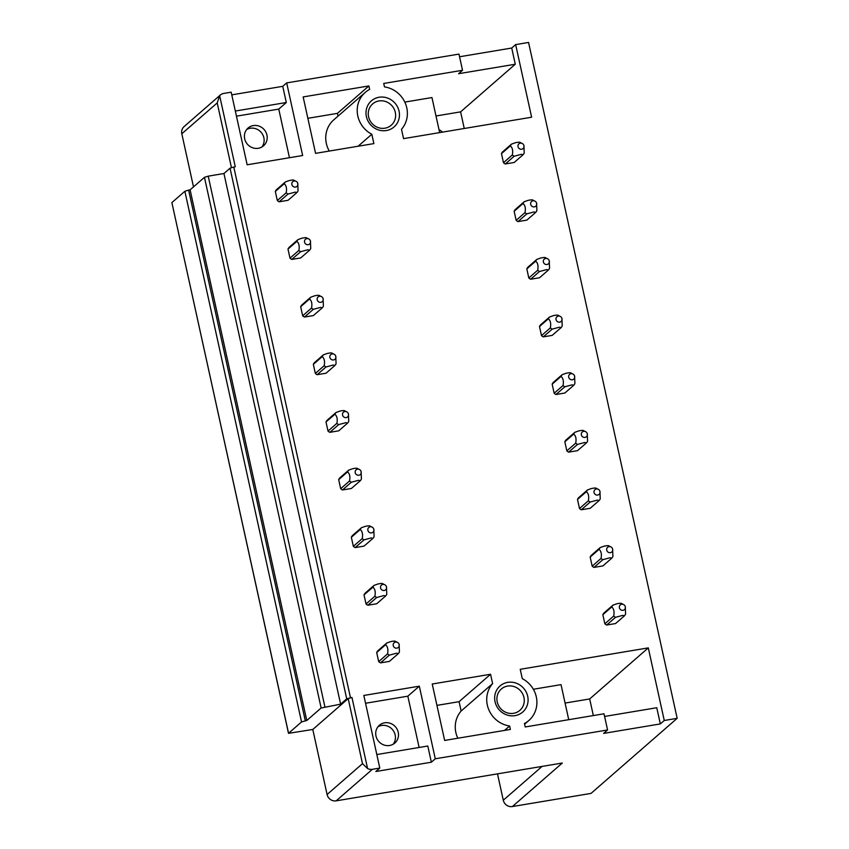 <?xml version="1.0" encoding="UTF-8"?>
<svg xmlns="http://www.w3.org/2000/svg" width="849" height="849" viewBox="0 0 849 849"><rect width="100%" height="100%" fill="white"/><g stroke="black" fill="none" stroke-linecap="round" stroke-linejoin="round"><path stroke-width="1.27" d="M288.501 733.334L312.793 729.471L348.196 698.621L351.942 697.443L346.721 698.865L340.619 704.182L321.134 707.992L306.776 720.504L301.544 721.937L288.501 733.334L171.88 202.593L288.554 733.249M348.196 698.621L362.491 763.665L367.575 768.536A7.853 7.408 48.9 0 0 372.361 769.311L379.79 768.069L363.828 695.458L419.321 686.172L435.282 758.783L431.356 762.211L375.852 771.497L379.79 768.069M231.437 167.593L217.217 102.92L219.647 95.682A7.853 7.408 48.9 0 1 223.765 93.432L231.183 92.18L247.155 164.791L302.647 155.516L286.686 82.905L458.969 54.092L462.525 70.276L383.727 83.457L384.491 86.895A25.916 24.451 48.9 0 1 405.482 103.631A25.916 24.451 48.9 0 1 401.503 129.292L403.562 138.642L531.623 117.215L515.651 44.604L528.566 42.45L677.162 718.328L664.258 720.493L648.296 647.883L520.225 669.299L522.284 678.638A25.916 24.451 48.9 0 1 528.842 720.514A25.916 24.451 48.9 0 1 524.459 723.518L525.213 726.956L604.01 713.786L607.576 729.97L435.282 758.783M219.647 95.682L235.279 166.786L233.793 167.03L350.467 697.687M507.723 682.363A17.277 16.301 48.9 0 0 495.052 701.741A17.277 16.301 48.9 0 0 515.035 715.643A17.277 16.301 48.9 0 0 527.696 696.276A17.277 16.301 48.9 0 0 507.723 682.363M490.552 674.265L492.611 683.604A25.916 24.451 48.9 0 0 488.621 709.276A25.916 24.451 48.9 0 0 509.623 726.001L510.376 729.44L444.643 740.434L432.237 684.018L490.552 674.265L459.086 701.677L436.927 705.381M371.83 134.259L373.878 143.598L315.563 153.351L303.157 96.935L368.891 85.94L369.655 89.378A25.916 24.451 48.9 0 0 365.272 92.382A25.916 24.451 48.9 0 0 371.83 134.259L358.066 146.24M520.405 142.643C520.161 142.027 518.442 142.07 515.237 142.781L511.501 144.128L502.619 151.865A7.853 7.408 48.9 0 0 501.472 153.627L503.468 162.7A7.853 7.408 48.9 0 0 505.282 163.974L514.186 162.477L523.069 154.741A7.853 7.408 -131.1 0 0 524.215 152.979L523.897 145.466A3.141 2.961 -131.1 0 1 518.336 147.535A3.141 2.961 -131.1 0 1 522.124 143.428A3.141 2.961 -131.1 0 1 523.897 145.466M294.253 180.466C294.019 179.85 292.289 179.892 289.084 180.604L285.349 181.951L276.466 189.688A7.853 7.408 48.9 0 0 275.32 191.45L277.315 200.523A7.853 7.408 48.9 0 0 279.13 201.797L288.034 200.3L296.917 192.564A7.853 7.408 -131.1 0 0 298.063 190.802L297.744 183.288A3.141 2.961 -131.1 0 1 292.183 185.358A3.141 2.961 -131.1 0 1 295.972 181.251A3.141 2.961 -131.1 0 1 297.744 183.288M533.076 200.279C532.832 199.664 531.113 199.706 527.908 200.417L524.173 201.765L515.29 209.501A7.853 7.408 48.9 0 0 514.144 211.263L516.139 220.337A7.853 7.408 48.9 0 0 517.954 221.6L526.858 220.114L535.74 212.377A7.853 7.408 -131.1 0 0 536.886 210.616L536.568 203.091A3.141 2.961 -131.1 0 1 531.007 205.171A3.141 2.961 -131.1 0 1 534.796 201.064A3.141 2.961 -131.1 0 1 536.568 203.091M306.924 238.102C306.691 237.487 304.961 237.529 301.756 238.24L298.02 239.588L289.148 247.324A7.853 7.408 48.9 0 0 287.991 249.086L289.987 258.16A7.853 7.408 48.9 0 0 291.801 259.423L300.705 257.937L309.588 250.2A7.853 7.408 -131.1 0 0 310.734 248.439L310.416 240.914A3.141 2.961 -131.1 0 1 304.855 242.994A3.141 2.961 -131.1 0 1 308.643 238.887A3.141 2.961 -131.1 0 1 310.416 240.914M545.748 257.905C545.504 257.289 543.784 257.343 540.58 258.054L536.844 259.401L527.961 267.138A7.853 7.408 48.9 0 0 526.815 268.9L528.81 277.973A7.853 7.408 48.9 0 0 530.625 279.236L539.529 277.75L548.412 270.014A7.853 7.408 -131.1 0 0 549.558 268.252L549.239 260.728A3.141 2.961 -131.1 0 1 543.678 262.797A3.141 2.961 -131.1 0 1 547.467 258.701A3.141 2.961 -131.1 0 1 549.239 260.728M319.595 295.728C319.362 295.112 317.632 295.165 314.427 295.877L310.692 297.224L301.82 304.961A7.853 7.408 48.9 0 0 300.663 306.722L302.658 315.796A7.853 7.408 48.9 0 0 304.473 317.059L313.377 315.573L322.259 307.837A7.853 7.408 -131.1 0 0 323.405 306.075L323.087 298.551A3.141 2.961 -131.1 0 1 317.526 300.62A3.141 2.961 -131.1 0 1 321.315 296.524A3.141 2.961 -131.1 0 1 323.087 298.551M558.419 315.541C558.175 314.926 556.456 314.979 553.251 315.679L549.515 317.038L540.633 324.774A7.853 7.408 48.9 0 0 539.486 326.536L541.482 335.61A7.853 7.408 48.9 0 0 543.296 336.873L552.2 335.387L561.083 327.65A7.853 7.408 -131.1 0 0 562.229 325.889L561.911 318.364A3.141 2.961 -131.1 0 1 556.35 320.434A3.141 2.961 -131.1 0 1 560.138 316.337A3.141 2.961 -131.1 0 1 561.911 318.364M332.267 353.364C332.033 352.749 330.303 352.802 327.098 353.502L323.363 354.861L314.491 362.597A7.853 7.408 48.9 0 0 313.334 364.359L315.329 373.433A7.853 7.408 48.9 0 0 317.144 374.696L326.048 373.21L334.931 365.473A7.853 7.408 -131.1 0 0 336.077 363.712L335.758 356.187A3.141 2.961 -131.1 0 1 330.197 358.257A3.141 2.961 -131.1 0 1 333.986 354.16A3.141 2.961 -131.1 0 1 335.758 356.187M571.09 373.178C570.846 372.562 569.127 372.605 565.922 373.316L562.187 374.664L553.304 382.4A7.853 7.408 48.9 0 0 552.158 384.162L554.153 393.246A7.853 7.408 48.9 0 0 555.968 394.509L564.872 393.013L573.754 385.276A7.853 7.408 -131.1 0 0 574.9 383.515L574.582 376.001A3.141 2.961 -131.1 0 1 569.021 378.07A3.141 2.961 -131.1 0 1 572.81 373.963A3.141 2.961 -131.1 0 1 574.582 376.001M344.938 411.001C344.705 410.385 342.975 410.428 339.78 411.139L336.034 412.487L327.162 420.223A7.853 7.408 48.9 0 0 326.005 421.985L328.001 431.069A7.853 7.408 48.9 0 0 329.815 432.332L338.719 430.836L347.602 423.099A7.853 7.408 -131.1 0 0 348.748 421.337L348.43 413.824A3.141 2.961 -131.1 0 1 342.869 415.893A3.141 2.961 -131.1 0 1 346.657 411.786A3.141 2.961 -131.1 0 1 348.43 413.824M583.762 430.814C583.528 430.199 581.798 430.241 578.594 430.952L574.858 432.3L565.975 440.037A7.853 7.408 48.9 0 0 564.829 441.798L566.824 450.872A7.853 7.408 48.9 0 0 568.639 452.146L577.543 450.649L586.426 442.913A7.853 7.408 -131.1 0 0 587.572 441.151L587.253 433.637A3.141 2.961 -131.1 0 1 581.692 435.707A3.141 2.961 -131.1 0 1 585.481 431.6A3.141 2.961 -131.1 0 1 587.253 433.637M357.609 468.637C357.376 468.022 355.646 468.064 352.452 468.775L348.706 470.123L339.833 477.86A7.853 7.408 48.9 0 0 338.677 479.621L340.672 488.695A7.853 7.408 48.9 0 0 342.487 489.969L351.39 488.472L360.273 480.736A7.853 7.408 -131.1 0 0 361.419 478.974L361.101 471.46A3.141 2.961 -131.1 0 1 355.54 473.53A3.141 2.961 -131.1 0 1 359.339 469.423A3.141 2.961 -131.1 0 1 361.101 471.46M596.433 488.451C596.2 487.835 594.47 487.878 591.265 488.589L587.529 489.937L578.647 497.673A7.853 7.408 48.9 0 0 577.5 499.435L579.496 508.509A7.853 7.408 48.9 0 0 581.31 509.771L590.214 508.286L599.097 500.549A7.853 7.408 -131.1 0 0 600.243 498.788L599.925 491.263A3.141 2.961 -131.1 0 1 594.364 493.343A3.141 2.961 -131.1 0 1 598.152 489.236A3.141 2.961 -131.1 0 1 599.925 491.263M370.281 526.274C370.047 525.658 368.328 525.701 365.123 526.412L361.377 527.76L352.505 535.496A7.853 7.408 48.9 0 0 351.348 537.258L353.343 546.332A7.853 7.408 48.9 0 0 355.158 547.594L364.062 546.109L372.944 538.372A7.853 7.408 -131.1 0 0 374.101 536.61L373.772 529.086A3.141 2.961 -131.1 0 1 368.211 531.166A3.141 2.961 -131.1 0 1 372.011 527.059A3.141 2.961 -131.1 0 1 373.772 529.086M609.104 546.077C608.871 545.461 607.141 545.514 603.936 546.225L600.201 547.573L591.329 555.31A7.853 7.408 48.9 0 0 590.172 557.071L592.167 566.145A7.853 7.408 48.9 0 0 593.982 567.408L602.886 565.922L611.768 558.186A7.853 7.408 -131.1 0 0 612.914 556.424L612.596 548.9A3.141 2.961 -131.1 0 1 607.035 550.969A3.141 2.961 -131.1 0 1 610.824 546.873A3.141 2.961 -131.1 0 1 612.596 548.9M382.952 583.9C382.719 583.284 380.999 583.337 377.794 584.048L374.048 585.396L365.176 593.133A7.853 7.408 48.9 0 0 364.019 594.894L366.015 603.968A7.853 7.408 48.9 0 0 367.829 605.231L376.733 603.745L385.616 596.009A7.853 7.408 -131.1 0 0 386.773 594.247L386.444 586.723A3.141 2.961 -131.1 0 1 380.883 588.792A3.141 2.961 -131.1 0 1 384.682 584.696A3.141 2.961 -131.1 0 1 386.444 586.723M621.776 603.713C621.542 603.098 619.812 603.151 616.607 603.851L612.872 605.21L604 612.946A7.853 7.408 48.9 0 0 602.843 614.708L604.838 623.782A7.853 7.408 48.9 0 0 606.653 625.044L615.557 623.559L624.439 615.822A7.853 7.408 -131.1 0 0 625.586 614.06L625.267 606.536A3.141 2.961 -131.1 0 1 619.706 608.606A3.141 2.961 -131.1 0 1 623.495 604.509A3.141 2.961 -131.1 0 1 625.267 606.536M395.623 641.536C395.39 640.921 393.671 640.974 390.466 641.674L386.719 643.033L377.847 650.769A7.853 7.408 48.9 0 0 376.691 652.52L378.686 661.604A7.853 7.408 48.9 0 0 380.511 662.867L389.404 661.382L398.287 653.645A7.853 7.408 -131.1 0 0 399.444 651.883L399.115 644.359A3.141 2.961 -131.1 0 1 393.554 646.429A3.141 2.961 -131.1 0 1 397.353 642.332A3.141 2.961 -131.1 0 1 399.115 644.359M386.391 130.534A17.277 16.301 48.9 0 0 399.051 111.155A17.277 16.301 48.9 0 0 379.068 97.253A17.277 16.301 48.9 0 0 366.407 116.621A17.277 16.301 48.9 0 0 386.391 130.534M419.321 686.172L407.838 696.18L365.537 703.259M568.734 719.687L561.03 684.634L533.342 689.261M648.296 647.883L589.684 698.95L565.084 703.068M346.721 698.865L230.047 168.208L233.793 167.03M497.493 773.864L503.287 800.225A7.853 7.408 -131.1 0 0 512.371 806.55L591.021 793.401L677.162 718.328M230.047 168.208L223.945 173.525L340.619 704.182M223.945 173.525L208.217 176.157L324.891 706.814M321.134 707.992L204.46 177.335L208.217 176.157M204.46 177.335L190.102 189.847L306.776 720.504M190.102 189.847L188.616 190.091L305.29 720.759M301.544 721.937L184.87 191.28L188.616 190.091M184.859 191.28L171.88 202.593M217.217 102.92L181.813 133.771L193.498 186.886M181.813 133.771A7.853 7.408 -131.1 0 1 184.074 126.607L220.262 95.067M231.777 94.855L282.749 86.333L286.315 102.517L278.759 109.097L289.445 157.723M286.686 82.905L282.749 86.333M459.553 56.766L511.724 48.032L515.279 64.227L460.604 111.866L464.254 128.486M515.651 44.604L511.724 48.032M235.332 111.039L286.315 102.517M236.457 116.175L278.759 109.097M307.858 118.308L337.424 113.363L338.029 116.122M365.272 92.382L333.806 119.805A25.916 24.451 48.9 0 0 329.295 151.058M368.891 85.94L337.424 113.363M404.814 102.092L431.95 97.55L439.655 132.603M462.525 70.276L458.598 73.704L515.279 64.227M436.004 115.984L460.604 111.866M442.499 132.126A11.78 11.111 48.9 0 0 439.029 129.748M266.766 140.743A11.78 11.111 48.9 0 0 261.789 127.509A11.78 11.111 48.9 0 0 248.057 128.05A11.78 11.111 48.9 0 0 244.841 133.123A11.78 11.111 48.9 0 0 249.818 146.357A11.78 11.111 48.9 0 0 263.54 145.816A11.78 11.111 48.9 0 0 266.766 140.743M246.656 129.536A11.78 11.111 -131.1 0 1 259.582 130.831A11.78 11.111 -131.1 0 1 263.699 143.417A11.78 11.111 -131.1 0 1 261.874 147.004M384.937 128.188A14.136 13.329 48.9 0 0 391.23 125.238A14.136 13.329 48.9 0 0 394.063 108.884A14.136 13.329 48.9 0 0 378.951 100.957A14.136 13.329 48.9 0 0 372.658 103.918A14.136 13.329 48.9 0 0 369.824 120.271A14.136 13.329 48.9 0 0 384.937 128.188M312.793 729.471L327.088 794.515A7.853 7.408 48.9 0 0 336.172 800.84L562.325 763.018L512.371 806.55M664.258 720.493L660.32 723.921L603.639 733.398L607.576 729.97M376.818 754.549L427.8 746.027L431.356 762.211M407.838 696.18L419.119 747.481M459.086 701.677L461.134 711.027A25.916 24.451 48.9 0 0 457.823 738.227M492.611 683.604L461.134 711.027M509.623 726.001L504.55 730.416M604.605 716.45L656.765 707.726L660.32 723.921M589.684 698.95L593.334 715.569M395.676 727.084A11.78 11.111 48.9 0 0 379.365 725.269A11.78 11.111 48.9 0 0 378.537 741.219A11.78 11.111 48.9 0 0 394.849 743.034A11.78 11.111 48.9 0 0 395.676 727.084M377.964 726.755A11.78 11.111 -131.1 0 1 392.609 729.758A11.78 11.111 -131.1 0 1 393.183 744.223M507.596 686.077A14.136 13.329 -131.1 0 1 522.708 694.004A14.136 13.329 -131.1 0 1 519.875 710.348A14.136 13.329 -131.1 0 1 513.581 713.309A14.136 13.329 -131.1 0 1 498.469 705.381A14.136 13.329 -131.1 0 1 501.303 689.038A14.136 13.329 -131.1 0 1 507.596 686.077M275.32 191.45L284.203 183.713A7.853 7.408 -131.1 0 1 285.349 181.951M284.203 183.713C286.325 185.464 286.994 188.489 286.198 192.787L277.315 200.523M296.917 192.564L295.229 192.129L288.013 194.06A7.853 7.408 -131.1 0 1 286.198 192.787M288.013 194.06L279.13 201.797M523.069 154.741L521.382 154.306L514.165 156.237A7.853 7.408 -131.1 0 1 512.34 154.964C513.146 150.666 512.478 147.641 510.345 145.89A7.853 7.408 -131.1 0 1 511.501 144.128M510.345 145.89L501.472 153.627M512.34 154.964L503.468 162.7M514.165 156.237L505.282 163.974M287.991 249.086L296.874 241.349A7.853 7.408 -131.1 0 1 298.02 239.588M296.874 241.349C298.997 243.101 299.665 246.125 298.869 250.423L289.987 258.16M309.588 250.2L307.9 249.755L300.684 251.686A7.853 7.408 -131.1 0 1 298.869 250.423M300.684 251.686L291.801 259.423M535.74 212.377L534.053 211.932L526.836 213.863A7.853 7.408 -131.1 0 1 525.011 212.6C525.818 208.302 525.149 205.278 523.016 203.527A7.853 7.408 -131.1 0 1 524.173 201.765M523.016 203.527L514.144 211.263M525.011 212.6L516.139 220.337M526.836 213.863L517.954 221.6M300.663 306.722L309.545 298.986A7.853 7.408 -131.1 0 1 310.692 297.224M309.545 298.986C311.679 300.726 312.336 303.751 311.541 308.06L302.658 315.796M322.259 307.837L320.572 307.391L313.355 309.323A7.853 7.408 -131.1 0 1 311.541 308.06M313.355 309.323L304.473 317.059M548.412 270.014L546.724 269.568L539.508 271.5A7.853 7.408 -131.1 0 1 537.693 270.237C538.489 265.939 537.82 262.903 535.687 261.163A7.853 7.408 -131.1 0 1 536.844 259.401M535.687 261.163L526.815 268.9M537.693 270.237L528.81 277.973M539.508 271.5L530.625 279.236M313.334 364.359L322.217 356.612A7.853 7.408 -131.1 0 1 323.363 354.861M322.217 356.612C324.35 358.363 325.008 361.387 324.212 365.696L315.329 373.433M334.931 365.473L333.243 365.028L326.027 366.959A7.853 7.408 -131.1 0 1 324.212 365.696M326.027 366.959L317.144 374.696M561.083 327.65L559.395 327.205L552.179 329.136A7.853 7.408 -131.1 0 1 550.364 327.873C551.16 323.565 550.492 320.54 548.369 318.799A7.853 7.408 -131.1 0 1 549.515 317.038M548.369 318.799L539.486 326.536M550.364 327.873L541.482 335.61M552.179 329.136L543.296 336.873M326.005 421.985L334.888 414.248A7.853 7.408 -131.1 0 1 336.034 412.487M334.888 414.248C337.021 415.999 337.679 419.024 336.883 423.333L328.001 431.069M347.602 423.099L345.914 422.664L338.698 424.596A7.853 7.408 -131.1 0 1 336.883 423.333M338.698 424.596L329.815 432.332M573.754 385.276L572.067 384.841L564.85 386.773A7.853 7.408 -131.1 0 1 563.036 385.51C563.832 381.201 563.163 378.176 561.04 376.425A7.853 7.408 -131.1 0 1 562.187 374.664M561.04 376.425L552.158 384.162M563.036 385.51L554.153 393.246M564.85 386.773L555.968 394.509M338.677 479.621L347.559 471.885A7.853 7.408 -131.1 0 1 348.706 470.123M347.559 471.885C349.692 473.636 350.35 476.66 349.555 480.959L340.672 488.695M360.273 480.736L358.586 480.29L351.369 482.221A7.853 7.408 -131.1 0 1 349.555 480.959M351.369 482.221L342.487 489.969M586.426 442.913L584.738 442.478L577.522 444.409A7.853 7.408 -131.1 0 1 575.707 443.136C576.503 438.837 575.834 435.813 573.712 434.062A7.853 7.408 -131.1 0 1 574.858 432.3M573.712 434.062L564.829 441.798M575.707 443.136L566.824 450.872M577.522 444.409L568.639 452.146M351.348 537.258L360.231 529.521A7.853 7.408 -131.1 0 1 361.377 527.76M360.231 529.521C362.364 531.272 363.022 534.297 362.226 538.595L353.343 546.332M372.944 538.372L371.268 537.926L364.041 539.858A7.853 7.408 -131.1 0 1 362.226 538.595M364.041 539.858L355.158 547.594M599.097 500.549L597.409 500.103L590.193 502.035A7.853 7.408 -131.1 0 1 588.378 500.772C589.174 496.474 588.506 493.449 586.383 491.698A7.853 7.408 -131.1 0 1 587.529 489.937M586.383 491.698L577.5 499.435M588.378 500.772L579.496 508.509M590.193 502.035L581.31 509.771M364.019 594.894L372.902 587.158A7.853 7.408 -131.1 0 1 374.048 585.396M372.902 587.158C375.035 588.898 375.693 591.923 374.897 596.231L366.015 603.968M385.616 596.009L383.939 595.563L376.712 597.494A7.853 7.408 -131.1 0 1 374.897 596.231M376.712 597.494L367.829 605.231M611.768 558.186L610.081 557.74L602.864 559.671A7.853 7.408 -131.1 0 1 601.05 558.409C601.845 554.11 601.188 551.075 599.054 549.335A7.853 7.408 -131.1 0 1 600.201 547.573M599.054 549.335L590.172 557.071M601.05 558.409L592.167 566.145M602.864 559.671L593.982 567.408M376.691 652.52L385.573 644.784A7.853 7.408 -131.1 0 1 386.719 643.033M385.573 644.784C387.706 646.535 388.364 649.559 387.568 653.868L378.686 661.604M398.287 653.645L396.61 653.199L389.383 655.131A7.853 7.408 -131.1 0 1 387.568 653.868M389.383 655.131L380.511 662.867M624.439 615.822L622.752 615.376L615.536 617.308A7.853 7.408 -131.1 0 1 613.721 616.045C614.517 611.736 613.859 608.712 611.726 606.961A7.853 7.408 -131.1 0 1 612.872 605.21M611.726 606.961L602.843 614.708M613.721 616.045L604.838 623.782M615.536 617.308L606.653 625.044M351.942 697.443L367.575 768.536M362.491 763.665L327.088 794.515M336.172 800.84L372.361 769.311M542.108 766.403L503.287 800.225M528.842 720.514L524.608 724.197M295.972 181.251L294.062 180.37M522.124 143.428L520.214 142.547M308.643 238.887L306.733 238.007M534.796 201.064L532.885 200.184M321.315 296.524L319.404 295.643M547.467 258.701L545.557 257.82M333.986 354.16L332.076 353.269M560.138 316.337L558.228 315.446M346.657 411.786L344.747 410.905M572.81 373.963L570.899 373.082M359.339 469.423L357.418 468.542M585.481 431.6L583.571 430.719M372.011 527.059L370.09 526.178M598.152 489.236L596.242 488.355M384.682 584.696L382.772 583.815M610.824 546.873L608.913 545.992M397.353 642.332L395.443 641.441M623.495 604.509L621.585 603.618"/></g></svg>
